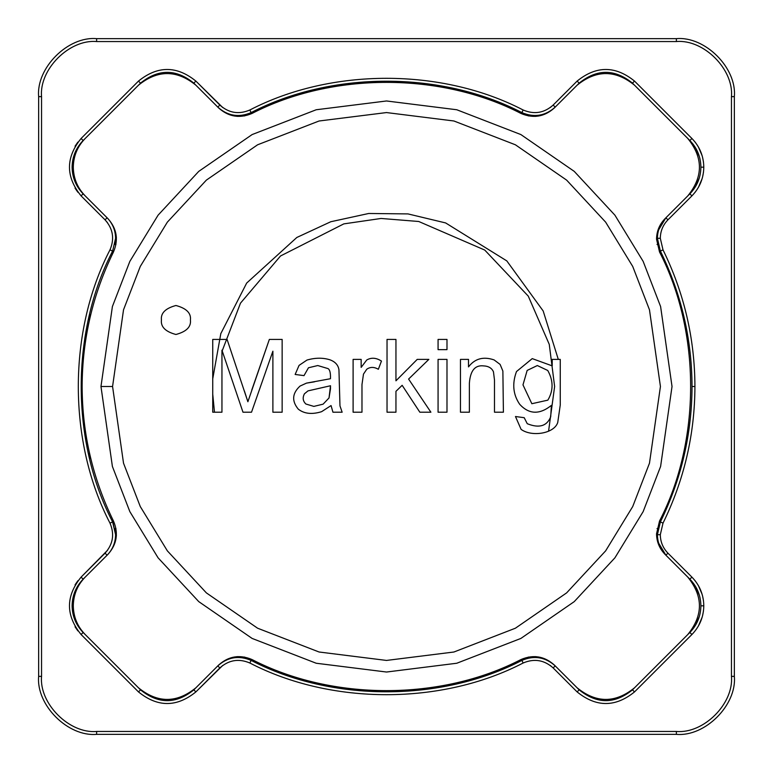 <?xml version="1.0" encoding="UTF-8"?>
<svg xmlns="http://www.w3.org/2000/svg" width="773" height="773" viewBox="0 0 773 773"><rect width="100%" height="100%" fill="white"/><g stroke="black" fill="none" stroke-linecap="round" stroke-linejoin="round"><path stroke-width="1.16" d="M528.539 114.935L528.539 115.969L528.539 114.935M535.621 116.404L535.621 115.583L535.621 116.404M114.935 244.461L115.969 244.461L114.935 244.461M116.404 237.379L115.583 237.379L116.404 237.379M244.461 658.065L244.461 657.031L244.461 658.065M237.379 656.596L237.379 657.417L237.379 656.596M658.065 528.539L657.031 528.539L658.065 528.539M656.596 535.621L657.417 535.621L656.596 535.621M535.621 657.417L535.621 656.596L535.621 657.417M528.539 657.031L528.539 658.065L528.539 657.031M657.417 237.379L656.596 237.379L657.417 237.379M657.031 244.461L658.065 244.461L657.031 244.461M237.379 115.583L237.379 116.404L237.379 115.583M244.461 115.969L244.461 114.935L244.461 115.969M115.583 535.621L116.404 535.621L115.583 535.621M115.969 528.539L114.935 528.539L115.969 528.539M660.403 251.128C681.322 293.827 691.864 338.951 692.028 386.5L694.927 386.5C694.763 338.497 684.124 292.948 663.002 249.843L660.403 251.128L663.002 249.843L660.306 238.287L657.408 238.287L660.403 251.128L657.408 238.287C657.533 230.335 660.364 223.503 665.891 217.793L689.864 193.83C697.053 186.399 700.734 177.519 700.898 167.181L703.797 167.181C703.614 156.049 699.652 146.483 691.912 138.483L689.864 140.531C697.053 147.962 700.734 156.842 700.898 167.181C700.734 156.842 697.053 147.962 689.864 140.531L632.469 83.136C614.699 68.768 596.94 68.768 579.17 83.136L555.207 107.109C545.255 115.979 534.143 117.815 521.872 112.597C441.296 70.749 331.704 70.749 251.128 112.597C238.857 117.815 227.745 115.979 217.793 107.109L193.83 83.136C176.06 68.768 158.301 68.768 140.531 83.136L83.136 140.531C75.947 147.962 72.266 156.842 72.102 167.181C72.266 177.519 75.947 186.399 83.136 193.83L107.109 217.793C112.636 223.503 115.467 230.335 115.592 238.287L112.597 251.128C70.749 331.704 70.749 441.296 112.597 521.872L115.592 534.713C115.467 542.665 112.636 549.497 107.109 555.207L83.136 579.17C75.947 586.601 72.266 595.481 72.102 605.819C72.266 616.158 75.947 625.038 83.136 632.469L140.531 689.864C158.301 704.232 176.06 704.232 193.83 689.864L217.793 665.891C227.745 657.021 238.857 655.185 251.128 660.403C331.704 702.251 441.296 702.251 521.872 660.403C534.143 655.185 545.255 657.021 555.207 665.891L579.17 689.864C596.94 704.232 614.699 704.232 632.469 689.864L689.864 632.469C697.053 625.038 700.734 616.158 700.898 605.819L703.797 605.819C703.614 594.688 699.652 585.122 691.912 577.122L689.864 579.17C697.053 586.601 700.734 595.481 700.898 605.819C700.734 595.481 697.053 586.601 689.864 579.17L665.891 555.207L667.94 553.159C662.963 548.018 660.413 541.863 660.306 534.713L657.408 534.713C657.533 542.665 660.364 549.497 665.891 555.207C660.364 549.497 657.533 542.665 657.408 534.713L660.403 521.872C681.322 479.173 691.864 434.049 692.028 386.5C691.864 338.951 681.322 293.827 660.403 251.128L659.997 250.268M75.049 146.203L77.889 142.087M89.649 314.215L88.344 319.79M75.049 584.842L77.889 580.726M114.945 244.403L115.225 242.935L114.945 244.403M115.361 241.988L115.283 242.519M698.444 625.966L702.193 617.105M703.469 600.679L702.551 595.848M702.193 594.543L698.434 585.663M661.891 543.68L661.717 543.187M550.279 665.456L553.159 667.94C544.202 659.958 534.201 658.306 523.157 663.002C441.818 705.247 331.182 705.247 249.843 663.002C238.799 658.306 228.798 659.958 219.841 667.94L195.878 691.912C176.746 707.392 157.615 707.392 138.483 691.912L81.088 634.517C65.608 615.385 65.608 596.254 81.088 577.122L105.06 553.159C113.042 544.202 114.694 534.201 109.998 523.157C67.753 441.818 67.753 331.182 109.998 249.843C114.694 238.799 113.042 228.798 105.06 219.841L81.088 195.878C65.608 176.746 65.608 157.615 81.088 138.483L138.483 81.088C157.615 65.608 176.746 65.608 195.878 81.088L219.841 105.06C228.798 113.042 238.799 114.694 249.843 109.998C331.182 67.753 441.818 67.753 523.157 109.998C534.201 114.694 544.202 113.042 553.159 105.06L577.122 81.088C596.254 65.608 615.385 65.608 634.517 81.088L691.912 138.483C699.652 146.483 703.614 156.049 703.797 167.181C703.614 178.312 699.652 187.878 691.912 195.878L667.94 219.841C662.963 224.982 660.413 231.137 660.306 238.287L663.002 249.843C684.124 292.948 694.763 338.497 694.927 386.5C694.763 434.503 684.124 480.052 663.002 523.157L660.306 534.713C660.413 541.863 662.963 548.018 667.94 553.159L691.912 577.122C699.652 585.122 703.614 594.688 703.797 605.819C703.614 616.951 699.652 626.517 691.912 634.517L634.517 691.912C615.385 707.392 596.254 707.392 577.122 691.912L553.159 667.94L555.207 665.891C545.255 657.021 534.143 655.185 521.872 660.403C441.296 702.251 331.704 702.251 251.128 660.403C238.857 655.185 227.745 657.021 217.793 665.891L193.83 689.864C176.06 704.232 158.301 704.232 140.531 689.864L83.136 632.469C75.947 625.038 72.266 616.158 72.102 605.819C72.266 595.481 75.947 586.601 83.136 579.17L107.109 555.207C112.636 549.497 115.467 542.665 115.592 534.713L112.993 522.693M694.908 192.516L695.7 191.501M703.469 162.04L702.551 157.199M702.193 155.895L698.444 147.034M107.544 222.721L105.06 219.841C113.042 228.798 114.694 238.799 109.998 249.843L112.597 251.128L109.998 249.843C67.753 331.182 67.753 441.818 109.998 523.157L112.597 521.872C70.749 441.296 70.749 331.704 112.597 251.128L115.592 238.287C115.467 230.335 112.636 223.503 107.109 217.793L83.136 193.83C75.947 186.399 72.266 177.519 72.102 167.181C72.266 156.842 75.947 147.962 83.136 140.531L140.531 83.136C158.301 68.768 176.06 68.768 193.83 83.136L217.793 107.109C227.745 115.979 238.857 117.815 251.128 112.597C331.704 70.749 441.296 70.749 521.872 112.597C534.143 117.815 545.255 115.979 555.207 107.109L553.159 105.06L550.279 107.544M107.544 550.279L81.088 577.122C65.608 596.254 65.608 615.385 81.088 634.517L138.483 691.912C157.615 707.392 176.746 707.392 195.878 691.912L222.721 665.456M75.049 626.797L77.889 630.913M75.049 188.158L77.889 192.274M222.721 107.544L195.878 81.088C176.746 65.608 157.615 65.608 138.483 81.088L81.088 138.483C65.608 157.615 65.608 176.746 81.088 195.878L105.06 219.841L107.109 217.793L105.06 219.841M38.65 676.375L38.65 96.625C36.06 67.937 67.937 36.06 96.625 38.65L676.375 38.65C705.063 36.06 736.94 67.937 734.35 96.625L734.35 676.375C736.94 705.063 705.063 736.94 676.375 734.35L96.625 734.35C67.937 736.94 36.06 705.063 38.65 676.375L41.549 676.375C39.085 703.623 69.377 733.915 96.625 731.451L676.375 731.451C703.623 733.915 733.915 703.623 731.451 676.375L731.451 96.625C733.915 69.377 703.623 39.085 676.375 41.549L96.625 41.549C69.377 39.085 39.085 69.377 41.549 96.625L41.549 676.375L41.549 96.625L38.65 96.625L38.65 676.375C36.06 705.063 67.937 736.94 96.625 734.35L96.625 731.451C69.377 733.915 39.085 703.623 41.549 676.375L38.65 676.375M658.045 528.626L657.775 530.094L658.045 528.626M657.717 242.558L657.63 241.891M657.775 242.906L658.045 244.374L657.775 242.906M115.274 530.413L115.361 531.012M115.225 530.065L114.945 528.597L115.225 530.065M224.643 660.818L224.073 661.128L224.643 660.818M548.927 661.128L548.357 660.818L548.927 661.128M548.357 112.182L548.927 111.872L548.357 112.182M224.073 111.872L224.643 112.182L224.073 111.872M692.811 143.855L693.217 144.377L692.811 143.855M695.913 148.455L699.488 156.967M699.671 157.644L700.019 159.083M699.43 177.577L695.913 185.897M695.913 587.103L699.488 595.616M699.671 596.283L700.019 597.732M699.43 616.216L695.913 624.545M694.908 580.484L695.7 581.499M703.469 610.96L702.551 615.801M665.891 555.207L689.864 579.17L691.912 577.122L667.94 553.159L665.891 555.207L658.664 543.148M657.63 531.109L657.707 530.51M658.664 229.852L665.891 217.793L667.94 219.841L691.912 195.878C699.652 187.878 703.614 178.312 703.797 167.181L700.898 167.181C700.734 177.519 697.053 186.399 689.864 193.83L691.912 195.878L689.864 193.83L665.891 217.793C660.364 223.503 657.533 230.335 657.408 238.287L660.306 238.287C660.413 231.137 662.963 224.982 667.94 219.841L665.891 217.793M661.891 229.32L661.717 229.813M114.23 543.496L113.863 544.588M694.908 141.836L695.7 142.85M703.469 172.321L702.551 177.152M702.193 178.457L698.434 187.337M88.344 453.21L89.649 458.785M114.23 229.504L113.863 228.412M112.597 521.872L109.998 523.157C114.694 534.201 113.042 544.202 105.06 553.159L107.109 555.207L105.06 553.159M83.136 193.83L81.088 195.878L83.136 193.83M81.088 577.122L83.136 579.17L81.088 577.122M83.136 140.531L81.088 138.483L83.136 140.531M81.088 634.517L83.136 632.469L81.088 634.517M140.531 83.136L138.483 81.088L140.531 83.136M138.483 691.912L140.531 689.864L138.483 691.912M193.83 83.136L195.878 81.088L193.83 83.136M195.878 691.912L193.83 689.864L195.878 691.912M217.793 107.109L219.841 105.06L217.793 107.109M219.841 667.94L217.793 665.891L219.841 667.94C228.798 659.958 238.799 658.306 249.843 663.002L251.128 660.403L249.843 663.002C331.182 705.247 441.818 705.247 523.157 663.002L521.872 660.403L523.157 663.002C534.201 658.306 544.202 659.958 553.159 667.94L577.122 691.912L579.17 689.864L555.207 665.891L553.159 667.94M553.159 105.06L555.207 107.109L579.17 83.136L577.122 81.088L553.159 105.06C544.202 113.042 534.201 114.694 523.157 109.998L521.872 112.597L523.157 109.998C441.818 67.753 331.182 67.753 249.843 109.998L251.128 112.597L249.843 109.998C238.799 114.694 228.798 113.042 219.841 105.06M577.122 81.088L579.17 83.136C596.94 68.768 614.699 68.768 632.469 83.136L634.517 81.088C615.385 65.608 596.254 65.608 577.122 81.088M579.17 689.864L577.122 691.912C596.254 707.392 615.385 707.392 634.517 691.912L632.469 689.864C614.699 704.232 596.94 704.232 579.17 689.864M634.517 81.088L632.469 83.136L689.864 140.531L691.912 138.483L634.517 81.088M632.469 689.864L634.517 691.912L691.912 634.517L689.864 632.469L632.469 689.864M703.797 605.819L700.898 605.819C700.734 616.158 697.053 625.038 689.864 632.469L691.912 634.517C699.652 626.517 703.614 616.951 703.797 605.819M657.408 534.713L660.306 534.713L663.002 523.157L660.403 521.872L657.408 534.713M694.927 386.5L692.028 386.5C691.864 434.049 681.322 479.173 660.403 521.872L663.002 523.157C684.124 480.052 694.763 434.503 694.927 386.5M38.65 96.625L41.549 96.625C39.085 69.377 69.377 39.085 96.625 41.549L96.625 38.65C67.937 36.06 36.06 67.937 38.65 96.625M96.625 731.451L96.625 734.35L676.375 734.35L676.375 731.451L96.625 731.451M96.625 38.65L96.625 41.549L676.375 41.549L676.375 38.65L96.625 38.65M676.375 731.451L676.375 734.35C705.063 736.94 736.94 705.063 734.35 676.375L731.451 676.375C733.915 703.623 703.623 733.915 676.375 731.451M676.375 38.65L676.375 41.549C703.623 39.085 733.915 69.377 731.451 96.625L734.35 96.625C736.94 67.937 705.063 36.06 676.375 38.65M731.451 676.375L734.35 676.375L734.35 96.625L731.451 96.625L731.451 676.375M112.568 386.5L123.525 463.201L140.271 506.537L167.355 550.859L206.381 592.891L257.593 628.207L319.075 652.006L386.5 660.432L453.925 652.006L515.407 628.207L566.619 592.891L605.645 550.859L632.729 506.537L649.475 463.201L660.432 386.5L649.475 309.799L632.729 266.463L605.645 222.141L566.619 180.109L515.407 144.793L453.925 120.994L386.5 112.568L319.075 120.994L257.593 144.793L206.381 180.109L167.355 222.141L140.271 266.463L123.525 309.799L112.568 386.5L123.525 309.799L140.271 266.463L167.355 222.141L206.381 180.109L257.593 144.793L319.075 120.994L386.5 112.568L453.925 120.994L515.407 144.793L566.619 180.109L605.645 222.141L632.729 266.463L649.475 309.799L660.432 386.5L649.475 463.201L632.729 506.537L605.645 550.859L566.619 592.891L515.407 628.207L453.925 652.006L386.5 660.432L319.075 652.006L257.593 628.207L206.381 592.891L167.355 550.859L140.271 506.537L123.525 463.201L112.568 386.5L100.973 386.5L112.568 386.5M469.375 412.212L469.375 383.321L469.375 412.212L460.466 412.212L460.466 359.387L468.506 359.387L468.506 366.895C474.873 358.575 483.405 356.247 494.102 359.918L500.112 364.421L502.875 371.059L503.407 412.212L494.488 412.212L494.488 380.026L493.464 371.842C491.841 368.074 488.497 366.093 483.434 365.88C474.931 364.953 470.255 370.769 469.375 383.321L469.375 412.212L460.466 412.212L469.375 412.212L469.375 383.321C470.255 370.769 474.931 364.953 483.434 365.88C488.497 366.093 491.841 368.074 493.464 371.842L494.488 380.026L494.488 412.212L503.407 412.212L502.875 371.059L500.112 364.421L494.102 359.918C483.405 356.247 474.873 358.575 468.506 366.895L468.506 359.387L460.466 359.387L460.466 412.212L460.466 359.387L468.506 359.387M446.987 349.638L438.069 349.638L438.069 339.415L446.987 339.415L446.987 349.638L438.069 349.638L446.987 349.638L446.987 339.415L438.069 339.415L438.069 349.638L438.069 339.415L446.987 339.415L446.987 349.638M361.977 412.212L361.977 384.587L361.977 412.212L353.106 412.212L353.106 359.387L361.155 359.387L361.155 367.378L366.721 360.015C371.291 357.339 376.2 357.696 381.456 361.078L378.355 369.272C374.103 366.837 370.238 366.817 366.769 369.223L363.474 374.113L361.977 384.587L361.977 412.212L353.106 412.212L361.977 412.212L361.977 384.587L363.474 374.113L366.769 369.223C370.238 366.817 374.103 366.837 378.355 369.272L381.456 361.078C376.2 357.696 371.291 357.339 366.721 360.015L361.155 367.378L361.155 359.387L353.106 359.387L353.106 412.212L353.106 359.387L361.155 359.387M221.948 412.212L212.739 412.212L212.739 339.415L227.088 339.415L247.882 401.747L227.088 339.415L212.739 339.415L212.739 412.212L221.948 412.212L212.739 412.212L212.739 339.415L227.088 339.415L247.882 401.747L269.352 339.415L282.145 339.415L282.145 412.212L272.888 412.212L272.888 351.193L251.515 412.212L242.983 412.212L221.948 350.169L221.948 412.212L221.948 350.169L242.983 412.212L251.515 412.212L272.888 351.193L272.888 412.212L282.145 412.212L282.145 339.415L269.352 339.415L247.882 401.747L244.394 390.935M190.419 319.993C191.25 326.844 186.419 331.675 175.925 334.487C165.441 331.675 160.61 326.844 161.431 319.993C160.61 313.142 165.441 308.311 175.925 305.499C186.419 308.311 191.25 313.142 190.419 319.993C191.25 313.142 186.419 308.311 175.925 305.499C165.441 308.311 160.61 313.142 161.431 319.993C160.61 326.844 165.441 331.675 175.925 334.487C186.419 331.675 191.25 326.844 190.419 319.993M329.984 359.822C335.269 361.774 338.255 365.117 338.951 369.852L339.975 405.912L342.149 412.212L332.941 412.212L331.057 405.574L321.597 411.68C311.992 414.647 304.214 413.806 298.291 409.159C291.585 401.042 292.165 393.351 300.03 386.085L306.475 383.128L330.467 378.722C330.68 372.992 329.858 369.62 328.003 368.595L317.771 365.542L308.466 367.764L304.011 375.62L295.141 374.461L299.064 365.387L306.968 360.063C315.22 357.677 322.901 357.599 329.984 359.822C335.269 361.774 338.255 365.117 338.951 369.852L339.975 405.912L342.149 412.212L332.941 412.212L331.057 405.574L332.941 412.212L342.149 412.212L339.975 405.912L338.951 369.852C338.255 365.117 335.269 361.774 329.984 359.822C322.901 357.599 315.22 357.677 306.968 360.063L299.064 365.387L295.141 374.461L304.011 375.62L308.466 367.764L317.771 365.542L328.003 368.595C329.858 369.62 330.68 372.992 330.467 378.722L306.475 383.128L300.03 386.085C292.165 393.351 291.585 401.042 298.291 409.159C304.214 413.806 311.992 414.647 321.597 411.68L331.057 405.574M395.95 412.212L387.031 412.212L387.031 339.415L395.95 339.415L395.95 380.809L417.227 359.387L428.86 359.387L408.598 379.06L430.899 412.212L419.845 412.212L402.153 385.312L395.95 391.322L395.95 412.212L387.031 412.212L395.95 412.212L395.95 391.322L402.153 385.312L419.845 412.212L430.899 412.212L408.598 379.06L428.86 359.387L417.227 359.387L395.95 380.809L395.95 339.415L387.031 339.415L387.031 412.212L387.031 339.415L395.95 339.415M446.987 412.212L438.069 412.212L438.069 359.387L446.987 359.387L446.987 412.212L438.069 412.212L446.987 412.212L446.987 359.387L438.069 359.387L438.069 412.212L438.069 359.387L446.987 359.387L446.987 412.212M557.739 422.483L560.261 405.042L560.261 359.387L560.261 405.042L557.739 422.483C554.289 433.614 531.766 437.209 521.099 429.373L515.475 416.521L524.2 417.691L527.254 423.701C539.071 428.464 546.898 426.165 550.705 416.821L551.391 405.381C539.622 414.801 529.07 414.463 519.736 404.356C513.069 394.655 511.987 383.717 516.49 371.552L532.239 358.614L552.212 365.88L552.212 359.387L560.261 359.387L552.212 359.387L552.212 365.88L532.239 358.614L516.49 371.552C511.987 383.717 513.069 394.655 519.736 404.356C529.07 414.463 539.622 414.801 551.391 405.381L550.705 416.821C546.898 426.165 539.071 428.464 527.254 423.701L524.2 417.691L515.475 416.521L521.099 429.373C531.766 437.209 554.289 433.614 557.739 422.483L560.261 405.042L560.261 359.387L552.212 359.387M558.299 359.387L543.177 310.978L506.808 260.897L445.635 222.933L407.98 213.908L368.721 213.483L330.796 221.735L296.822 237.475L246.674 283.063L220.807 333.627L212.739 378.867M222.189 350.874L240.49 303.151L280.531 255.969L343.83 223.88L381.079 218.459L418.744 221.493L484.748 250.066L528.268 296.117L549.265 344.391L554.628 386.5L549.265 344.391L528.268 296.117L484.748 250.066L418.744 221.493L381.079 218.459L343.83 223.88L280.531 255.969L240.49 303.151L222.189 350.874M214.488 412.212L212.739 394.133M548.559 431.247L554.628 386.5M251.756 390.065L269.352 339.415L282.145 339.415L282.145 412.212L272.888 412.212M251.515 412.212L242.983 412.212M298.291 409.159C291.585 401.042 292.165 393.351 300.03 386.085L306.475 383.128L314.476 381.823M317.771 365.542L328.003 368.595L317.771 365.542L308.466 367.764L304.011 375.62L295.141 374.461L299.064 365.387L306.968 360.063M304.446 393.795L307.983 390.887L330.515 385.746L330.467 388.993L330.515 385.746L307.983 390.887L304.446 393.795C302.388 397.709 302.871 401.119 305.895 404.018C302.871 401.119 302.388 397.709 304.446 393.795L307.983 390.887L330.515 385.746L329.018 397.96L323.104 404.163L313.848 406.395L305.895 404.018L313.848 406.395L323.104 404.163L313.848 406.395L323.104 404.163L329.018 397.96L330.467 388.993L329.018 397.96M305.895 404.018L313.848 406.395M366.721 360.015C371.291 357.339 376.2 357.696 381.456 361.078L378.355 369.272M361.977 384.587L363.474 374.113L366.769 369.223M417.227 359.387L428.86 359.387M430.899 412.212L419.845 412.212M494.102 359.918L500.112 364.421L502.875 371.059L503.407 412.212L494.488 412.212L494.488 380.026L493.464 371.842M469.375 383.321C470.255 370.769 474.931 364.953 483.434 365.88M494.488 380.026L494.488 412.212M521.099 429.373L515.475 416.521L524.2 417.691M527.254 423.701C539.071 428.464 546.898 426.165 550.705 416.821L551.391 405.381C539.622 414.801 529.07 414.463 519.736 404.356M547.854 400.143C553.497 390.587 553.468 380.703 547.748 370.48L537.332 365.542L547.748 370.48C553.468 380.703 553.497 390.587 547.854 400.143L531.843 403.719L522.983 384.877L527.157 370.431L522.983 384.877L527.157 370.431L537.332 365.542L527.157 370.431L522.983 384.877L531.843 403.719L547.854 400.143C553.497 390.587 553.468 380.703 547.748 370.48C553.468 380.703 553.497 390.587 547.854 400.143M547.748 370.48L537.332 365.542M113.476 521.031C92.741 478.584 82.286 433.74 82.131 386.5C82.286 339.26 92.741 294.416 113.476 251.969C118.675 239.698 116.839 228.595 107.969 218.662L85.194 195.878C77.445 187.878 73.483 178.312 73.3 167.181C73.483 156.049 77.445 146.483 85.194 138.483L138.483 85.194C157.615 69.705 176.746 69.705 195.878 85.194L218.662 107.969C228.595 116.839 239.698 118.675 251.969 113.476C332.09 72.005 440.91 72.005 521.031 113.476C533.302 118.675 544.405 116.839 554.338 107.969L577.122 85.194C596.254 69.705 615.385 69.705 634.517 85.194L687.806 138.483C703.295 157.615 703.295 176.746 687.806 195.878L665.031 218.662C659.495 224.373 656.664 231.204 656.538 239.157L659.524 251.969C700.995 332.09 700.995 440.91 659.524 521.031L656.538 533.843C656.664 541.796 659.495 548.627 665.031 554.338L687.806 577.122C703.295 596.254 703.295 615.385 687.806 634.517L634.517 687.806C615.385 703.295 596.254 703.295 577.122 687.806L554.338 665.031C544.405 656.161 533.302 654.325 521.031 659.524C440.91 700.995 332.09 700.995 251.969 659.524C239.698 654.325 228.595 656.161 218.662 665.031L195.878 687.806C176.746 703.295 157.615 703.295 138.483 687.806L85.194 634.517C77.445 626.517 73.483 616.951 73.3 605.819C73.483 594.688 77.445 585.122 85.194 577.122L107.969 554.338C116.839 544.405 118.675 533.302 113.476 521.031C118.675 533.302 116.839 544.405 107.969 554.338L85.194 577.122C77.445 585.122 73.483 594.688 73.3 605.819C73.483 616.951 77.445 626.517 85.194 634.517L138.483 687.806C157.615 703.295 176.746 703.295 195.878 687.806L218.662 665.031C228.595 656.161 239.698 654.325 251.969 659.524C332.09 700.995 440.91 700.995 521.031 659.524C533.302 654.325 544.405 656.161 554.338 665.031L577.122 687.806C596.254 703.295 615.385 703.295 634.517 687.806L687.806 634.517C703.295 615.385 703.295 596.254 687.806 577.122L665.031 554.338C659.495 548.627 656.664 541.796 656.538 533.843L659.524 521.031C700.995 440.91 700.995 332.09 659.524 251.969L656.538 239.157C656.664 231.204 659.495 224.373 665.031 218.662L687.806 195.878C703.295 176.746 703.295 157.615 687.806 138.483L634.517 85.194C615.385 69.705 596.254 69.705 577.122 85.194L554.338 107.969C544.405 116.839 533.302 118.675 521.031 113.476C440.91 72.005 332.09 72.005 251.969 113.476C239.698 118.675 228.595 116.839 218.662 107.969L195.878 85.194C176.746 69.705 157.615 69.705 138.483 85.194L85.194 138.483C77.445 146.483 73.483 156.049 73.3 167.181C73.483 178.312 77.445 187.878 85.194 195.878L107.969 218.662C116.839 228.595 118.675 239.698 113.476 251.969C92.741 294.416 82.286 339.26 82.131 386.5C82.286 433.74 92.741 478.584 113.476 521.031M100.973 386.5L112.394 466.448L129.845 511.62L158.078 557.816L198.758 601.626L252.133 638.44L316.215 663.244L386.5 672.027L456.785 663.244L520.867 638.44L574.242 601.626L614.922 557.816L643.155 511.62L660.606 466.448L672.027 386.5L660.606 306.552L643.155 261.38L614.922 215.184L574.242 171.374L520.867 134.56L456.785 109.756L386.5 100.973L316.215 109.756L252.133 134.56L198.758 171.374L158.078 215.184L129.845 261.38L112.394 306.552L100.973 386.5L112.394 306.552L129.845 261.38L158.078 215.184L198.758 171.374L252.133 134.56L316.215 109.756L386.5 100.973L456.785 109.756L520.867 134.56L574.242 171.374L614.922 215.184L643.155 261.38L660.606 306.552L672.027 386.5L660.606 466.448L643.155 511.62L614.922 557.816L574.242 601.626L520.867 638.44L456.785 663.244L386.5 672.027L316.215 663.244L252.133 638.44L198.758 601.626L158.078 557.816L129.845 511.62L112.394 466.448L100.973 386.5"/></g></svg>
